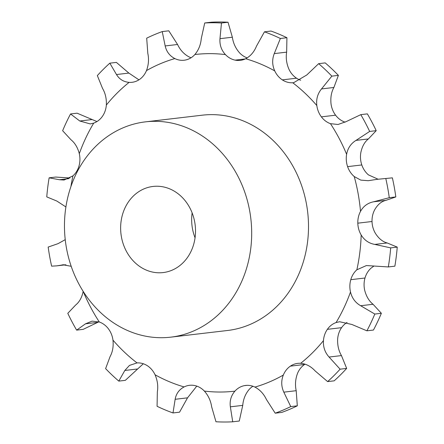 <?xml version="1.0" encoding="UTF-8"?>
<svg xmlns="http://www.w3.org/2000/svg" width="444" height="444" viewBox="0 0 444 444"><rect width="100%" height="100%" fill="white"/><g stroke="black" fill="none" stroke-linecap="round" stroke-linejoin="round"><path stroke-width="0.67" d="M300.693 80.242A21.678 18.681 -96.7 0 1 296.525 78.2L296.525 78.2A21.678 18.681 -96.7 0 1 288.944 69.236C286.485 63.498 285.72 57.803 286.652 52.148L286.929 37.712L280.369 38.484L274.27 53.602C272.006 59.413 272.161 65.179 274.742 70.907A21.678 18.681 -96.7 0 0 282.317 79.87A21.678 18.681 -96.7 0 0 282.323 79.87A21.678 18.681 -96.7 0 0 292.763 82.762L293.678 82.678L306.782 74.986L318.653 63.664A199.983 172.311 -96.7 0 1 331.834 76.14L321.512 88.933C317.627 93.695 316.067 99.234 316.822 105.544A21.678 18.681 -96.7 0 0 321.384 116.855A21.678 18.681 -96.7 0 0 330.464 123.671L338.017 124.487L346.12 121.634L360.806 114.646A199.983 172.311 -96.7 0 1 369.658 131.435L356.005 140.398C350.888 143.551 347.757 148.191 346.614 154.323A21.678 18.681 -96.7 0 0 347.602 166.622A21.678 18.681 -96.7 0 0 347.602 166.628A21.678 18.681 -96.7 0 0 354.229 176.54L360.772 180.109L368.243 180.708L377.211 179.326L392.379 177.85L377.211 179.326M286.929 37.712A199.983 172.311 -96.7 0 0 279.026 34.166A199.983 172.311 -96.7 0 0 271.001 31.052L264.446 31.824L256.477 46.159C254.129 51.937 250.527 56.133 245.671 58.747A21.678 18.681 -96.7 0 1 240.304 60.356A21.678 18.681 -96.7 0 1 235.126 60.129A21.678 18.681 -96.7 0 0 235.126 60.129A21.678 18.681 -96.7 0 1 225.435 54.601A169.497 146.043 -96.7 0 0 194.866 54.529A21.678 18.681 -96.7 0 1 185.492 60.012A21.678 18.681 -96.7 0 0 185.492 60.012A21.678 18.681 -96.7 0 1 184.171 60.223A21.678 18.681 -96.7 0 1 174.864 58.58A169.497 146.043 -96.7 0 0 146.476 70.607A21.678 18.681 -96.7 0 1 139.405 79.532A21.678 18.681 -96.7 0 1 139.399 79.532A21.678 18.681 -96.7 0 1 132.051 82.301A21.678 18.681 -96.7 0 1 129.121 82.373A169.497 146.043 -96.7 0 0 106.344 105.045A21.678 18.681 -96.7 0 1 102.42 116.339L102.42 116.339A21.678 18.681 -96.7 0 1 93.723 123.11A169.497 146.043 -96.7 0 0 79.298 153.691A21.678 18.681 -96.7 0 1 79.004 165.989L79.004 165.989A21.678 18.681 -96.7 0 1 72.938 175.874A169.497 146.043 -96.7 0 0 70.907 186.597M280.369 38.484A199.983 172.311 -96.7 0 0 272.472 34.932A199.983 172.311 -96.7 0 0 264.446 31.824M228.027 22.239L221.473 23.01A199.983 172.311 -96.7 0 0 204.723 22.971L211.283 22.2A199.983 172.311 -96.7 0 1 228.027 22.239L232.356 37.218C233.239 43.223 235.67 48.463 239.643 52.93A21.678 18.681 -96.7 0 0 247.214 57.881M318.653 63.664L325.208 62.893A199.983 172.311 -96.7 0 1 338.389 75.369L333.894 87.474C331.346 92.086 330.392 97.547 331.03 103.874A21.678 18.681 -96.7 0 0 335.586 115.185A21.678 18.681 -96.7 0 0 335.592 115.19A21.678 18.681 -96.7 0 0 344.672 122L345.177 122.167M360.806 114.646L367.366 113.875A199.983 172.311 -96.7 0 1 376.212 130.669L368.387 138.939C364.607 141.941 362.082 146.509 360.822 152.653A21.678 18.681 -96.7 0 0 361.81 164.952A21.678 18.681 -96.7 0 0 361.81 164.957A21.678 18.681 -96.7 0 0 368.431 174.869L378.099 179.226M392.379 177.85A199.983 172.311 -96.7 0 1 395.826 196.931L385.975 200.338C381.496 201.354 377.744 204.473 374.725 209.701A21.678 18.681 -96.7 0 0 372.022 221.501A21.678 18.681 -96.7 0 0 372.022 221.506A21.678 18.681 -96.7 0 0 375.391 233.322C378.71 238.545 382.634 241.758 387.174 242.957L397.241 247.108L390.687 247.88L374.791 244.411C368.92 243.373 364.385 240.232 361.183 234.993A21.678 18.681 -96.7 0 1 357.814 223.177A21.678 18.681 -96.7 0 0 357.814 223.177A21.678 18.681 -96.7 0 1 360.517 211.366A169.497 146.043 -96.7 0 0 354.229 176.54M373.992 266L371.062 268.126A21.678 18.681 -96.7 0 0 364.996 278.011L364.996 278.011A21.678 18.681 -96.7 0 0 364.702 290.309C366.311 296.448 369.097 301.099 373.054 304.279L381.363 313.286L374.808 314.058L360.667 305.733C355.378 302.714 351.987 298.129 350.494 291.98A21.678 18.681 -96.7 0 1 350.788 279.681A21.678 18.681 -96.7 0 1 350.793 279.676A21.678 18.681 -96.7 0 1 356.859 269.797A169.497 146.043 -96.7 0 0 361.183 234.993M347.053 322.438A21.678 18.681 -96.7 0 0 341.58 327.661L341.58 327.661A21.678 18.681 -96.7 0 0 337.656 338.955C337.373 345.26 338.639 350.804 341.458 355.589L346.659 368.415L340.098 369.18L329.071 357.043C324.925 352.419 323.049 346.947 323.454 340.626A21.678 18.681 -96.7 0 1 327.372 329.331A21.678 18.681 -96.7 0 0 327.372 329.331A21.678 18.681 -96.7 0 1 336.075 322.56A169.497 146.043 -96.7 0 0 350.494 291.98M305.067 364.163A21.678 18.681 -96.7 0 0 304.601 364.469A21.678 18.681 -96.7 0 0 304.595 364.469A21.678 18.681 -96.7 0 0 297.524 373.393C295.388 379.109 294.944 384.876 296.198 390.698L297.308 405.833L290.753 406.599L283.816 392.152C281.23 386.491 281.063 380.797 283.316 375.063A21.678 18.681 -96.7 0 1 290.393 366.139A21.678 18.681 -96.7 0 0 290.393 366.139A21.678 18.681 -96.7 0 1 297.746 363.37A21.678 18.681 -96.7 0 1 300.677 363.297A169.497 146.043 -96.7 0 0 323.454 340.626M252.919 386.252A21.678 18.681 -96.7 0 0 249.134 389.471C245.41 393.906 243.279 399.206 242.74 405.372L239.277 421.029L232.717 421.8L230.358 406.826C229.559 400.821 231.085 395.593 234.926 391.142A21.678 18.681 -96.7 0 1 244.305 385.658L244.305 385.658A21.678 18.681 -96.7 0 1 245.621 385.448A21.678 18.681 -96.7 0 1 254.928 387.09A169.497 146.043 -96.7 0 0 283.316 375.063M177.561 44.489L165.174 45.943L162.243 31.585L168.798 30.814L177.561 44.489C180.231 50.117 184.066 54.257 189.072 56.91A21.678 18.681 -96.7 0 0 191.081 57.748M192.124 212.876A43.357 37.357 -96.7 0 0 195.055 237.801M143.307 363.758L125.347 380.336L118.792 381.107A199.983 172.311 -96.7 0 1 105.611 368.631L110.106 356.526C112.654 351.914 113.609 346.453 112.97 340.126A21.678 18.681 -96.7 0 0 108.414 328.815A21.678 18.681 -96.7 0 0 108.408 328.81A21.678 18.681 -96.7 0 0 99.328 322L92.102 321.14L85.498 323.82L76.634 330.125A199.983 172.311 -96.7 0 1 67.788 313.331L75.613 305.061C79.393 302.059 81.918 297.491 83.178 291.347M196.786 386.119L187.523 397.841L179.554 412.176L172.999 412.948A199.983 172.311 -96.7 0 1 157.071 406.288L157.348 391.852C158.28 386.197 157.515 380.502 155.056 374.764A21.678 18.681 -96.7 0 0 147.475 365.801L147.475 365.801A21.678 18.681 -96.7 0 0 137.03 362.909L129.47 365.406L124.831 370.468L118.792 381.107M232.717 421.8A199.983 172.311 -96.7 0 1 215.973 421.761L211.644 406.782C210.761 400.777 208.33 395.537 204.357 391.07A21.678 18.681 -96.7 0 0 194.672 385.542A21.678 18.681 -96.7 0 0 194.666 385.542A21.678 18.681 -96.7 0 0 189.494 385.314A21.678 18.681 -96.7 0 0 184.121 386.924C179.148 389.555 176.157 393.678 175.141 399.295L172.999 412.948M321.384 116.855L335.592 115.19M145.421 121.861L202.242 115.185A108.392 93.395 83.3 0 1 303.863 260.051A108.392 93.395 83.3 0 1 227.55 330.486L170.729 337.163A108.392 93.395 -96.7 0 0 247.042 266.727A108.392 93.395 -96.7 0 0 145.421 121.861A108.392 93.395 -96.7 0 0 65.324 240.415A108.392 93.395 -96.7 0 0 170.729 337.163M221.473 23.01L219.974 38.672C219.519 44.838 221.345 50.144 225.435 54.601M204.723 22.971L201.26 38.628C200.721 44.794 198.59 50.094 194.866 54.529M165.174 45.943C166.511 51.726 169.741 55.938 174.864 58.58M162.243 31.585A199.983 172.311 -96.7 0 0 146.692 38.167L147.802 53.302C149.056 59.124 148.612 64.891 146.476 70.607M138.933 79.837L128.871 73.082L116.378 62.399L109.823 63.17L116.489 74.537C119.364 79.254 123.576 81.868 129.121 82.373M109.823 63.17A199.983 172.311 -96.7 0 0 97.341 75.585L102.542 88.412C105.361 93.196 106.627 98.74 106.344 105.045M96.947 121.562L77.095 113.187L70.541 113.958L79.776 121.007L90.254 123.92L93.723 123.11M70.541 113.958A199.983 172.311 -96.7 0 0 62.637 130.714L70.946 139.721C74.903 142.901 77.689 147.552 79.298 153.691M70.008 178L55.683 177.056L49.129 177.828L59.474 179.742L64.08 180.036L72.938 175.874M395.826 196.931L389.271 197.702L373.587 201.792C367.776 202.964 363.42 206.16 360.517 211.366M49.129 177.828A199.983 172.311 -96.7 0 0 46.759 196.892L56.826 201.043L65.901 206.948M64.197 264.707L56.682 265.862L51.621 266.15A199.983 172.311 -96.7 0 1 48.174 247.069L58.025 243.662L65.235 239.655M390.687 247.88A199.983 172.311 -96.7 0 1 388.317 266.944L394.871 266.172A199.983 172.311 -96.7 0 0 397.241 247.108M388.317 266.944L366.394 265.556L356.859 269.797M61.877 264.979L63.02 264.791L71.19 266.289M374.808 314.058A199.983 172.311 -96.7 0 1 366.905 330.813L373.46 330.042A199.983 172.311 -96.7 0 0 381.363 313.286M98.823 321.833L83.195 329.354L76.634 330.125M366.905 330.813L351.842 324.453L339.605 321.745L336.075 322.56M340.098 369.18A199.983 172.311 -96.7 0 1 327.622 381.601L334.177 380.83A199.983 172.311 -96.7 0 0 346.659 368.415M327.622 381.601L315.129 370.918C310.917 366.361 306.099 363.819 300.677 363.297M290.753 406.599A199.983 172.311 -96.7 0 1 275.202 413.186L281.757 412.415A199.983 172.311 -96.7 0 0 297.308 405.833M275.202 413.186L266.439 399.511C263.769 393.884 259.934 389.743 254.928 387.09M193.662 244.4A43.357 37.357 -96.7 0 0 153.013 186.452A43.357 37.357 -96.7 0 0 120.973 233.877A43.357 37.357 -96.7 0 0 163.137 272.572A43.357 37.357 -96.7 0 0 193.662 244.4M389.271 197.702A199.983 172.311 -96.7 0 0 385.825 178.621M338.389 75.369L331.834 76.14M376.212 130.669L369.658 131.435M286.652 52.148L274.27 53.602M274.742 70.907A169.497 146.043 -96.7 0 0 260.456 63.958A169.497 146.043 -96.7 0 0 245.671 58.747M296.525 78.2L282.323 79.87M83.233 291.475A169.497 146.043 -96.7 0 0 99.328 322M112.97 340.126A169.497 146.043 -96.7 0 0 137.03 362.909M155.056 374.764A169.497 146.043 -96.7 0 0 184.121 386.924M204.357 391.07A169.497 146.043 -96.7 0 0 234.926 391.142M346.614 154.323A169.497 146.043 -96.7 0 0 330.464 123.671M316.822 105.544A169.497 146.043 -96.7 0 0 292.763 82.762M245.288 58.935L235.12 60.129M232.356 37.218L219.974 38.672M128.871 73.082L116.489 74.537M333.894 87.474L321.512 88.933M92.158 119.547L79.776 121.007M368.387 138.939L356.005 140.398M361.81 164.957L347.602 166.628M68.792 178.643L59.474 179.742M385.975 200.338L373.587 201.792M372.022 221.506L357.814 223.177M387.174 242.957L374.791 244.411M364.996 278.011L350.788 279.681M373.054 304.279L360.667 305.733M341.58 327.661L327.372 329.331M97.88 322.366L85.498 323.82M341.458 355.589L329.071 357.043M304.595 364.469L290.393 366.139M137.218 369.014L124.831 370.468M296.198 390.698L283.816 392.152M246.953 385.348L244.305 385.658M187.523 397.841L175.141 399.295M242.74 405.372L230.358 406.826M56.682 265.862L65.901 264.774"/></g></svg>
